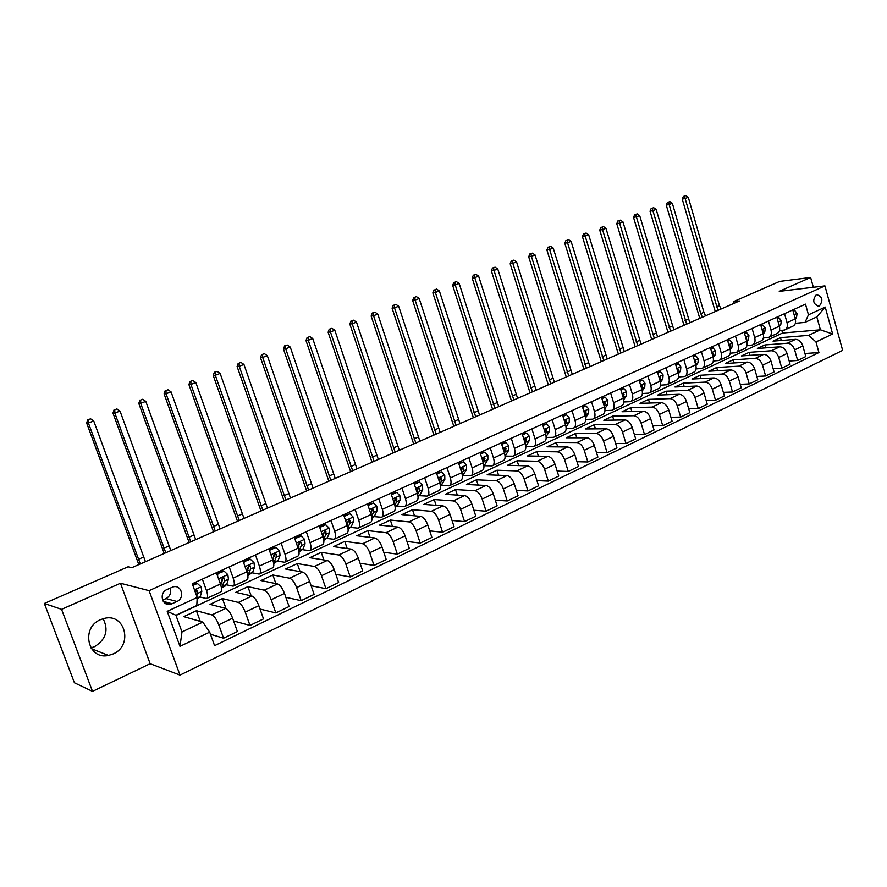 <?xml version="1.0" encoding="UTF-8"?>
<svg xmlns="http://www.w3.org/2000/svg" width="887" height="887" viewBox="0 0 887 887"><rect width="100%" height="100%" fill="white"/><g stroke="black" fill="none" stroke-linecap="round" stroke-linejoin="round"><path stroke-width="1.33" d="M100.453 619.68C80.451 627.663 87.846 660.283 108.491 655.438L113.226 653.919C133.216 645.559 125.289 613.061 104.478 618.35L100.453 619.68M90.917 647.909L94.576 646.656C106.019 639.361 108.857 630.047 103.103 618.694M816.251 294.761C812.204 300.416 813.091 304.23 818.923 306.192L819.366 306.026C823.391 300.36 822.493 296.557 816.65 294.617L816.251 294.761M179.994 675.096L842.65 350.376L824.932 285.891L149.094 590.664L179.994 675.096L150.147 663.698L120.466 583.247L61.569 609.347L92.503 691.361L150.147 663.698M92.503 691.361L74.408 682.768L44.35 603.47L61.569 609.347M44.35 603.47L128.072 566.804L131.875 567.658L739.403 300.97L733.427 301.669L733.926 303.387M172.056 603.748L176.968 601.486C185.15 598.148 181.647 584.478 173.22 586.861L166.9 589.578C158.684 592.871 162.11 606.586 170.548 604.258L172.056 603.748L163.263 601.364M209.698 632.132L179.983 646.357L167.211 611.32L197.202 597.45L196.814 605.522L175.925 615.256L181.99 631.943L202.79 622.097L209.698 632.132L214.587 645.669L818.923 352.56L804.952 353.503M175.992 615.456L782.578 333.024L820.397 329.809L816.827 316.903L805.041 322.391L808.456 314.841L805.485 304.141L192.268 583.746L197.202 597.45M808.456 314.841L825.22 307.079L832.627 333.989L815.985 341.95L818.923 352.56M813.346 287.277L810.629 277.454L779.684 281.412L733.427 301.669M810.629 277.454L779.252 291.357L824.932 285.891M120.466 583.247L149.094 590.664M805.041 322.391L795.362 323.289M784.529 313.688L787.046 322.668C787.878 326.449 787.057 328.9 784.574 330.031L779.507 330.574M768.452 321.016L771.003 330.064C771.856 333.867 771.058 336.339 768.586 337.459L763.385 337.991M752.109 328.478L754.704 337.581C755.569 341.417 754.782 343.89 752.331 345.01L746.987 345.52M735.478 336.051L738.117 345.231C739.004 349.101 738.228 351.585 735.8 352.693L730.311 353.181M718.57 343.768L721.242 353.015C722.151 356.907 721.397 359.401 718.98 360.499L713.336 360.976M701.362 351.618L704.078 360.931C705.01 364.856 704.278 367.351 701.883 368.449L696.073 368.903M683.855 359.601L686.616 368.992C687.558 372.939 686.848 375.456 684.476 376.531L678.5 376.953M666.037 367.717L668.842 377.186C669.807 381.166 669.12 383.694 666.769 384.758L660.604 385.158M647.898 375.988L650.748 385.535C651.734 389.537 651.069 392.076 648.741 393.129L642.399 393.495M629.437 384.404L632.331 394.028C633.34 398.063 632.697 400.602 630.391 401.656L623.849 401.977M610.644 392.985L613.582 402.676C614.613 406.745 613.992 409.295 611.72 410.326L604.967 410.603M591.496 401.711L594.49 411.479C595.543 415.582 594.944 418.143 592.693 419.163L585.742 419.396M571.993 410.603L575.042 420.46C576.118 424.585 575.541 427.157 573.324 428.166L566.139 428.332M552.135 419.662L555.229 429.596C556.326 433.754 555.783 436.337 553.599 437.324L546.17 437.435M531.901 428.887L535.038 438.899C536.169 443.101 535.648 445.684 533.497 446.66L525.825 446.693M511.278 438.289L514.471 448.39C515.624 452.625 515.136 455.219 513.019 456.173L505.08 456.129L505.701 455.253L505.025 455.563M490.256 447.868L493.505 458.058C494.68 462.327 494.225 464.932 492.152 465.875L484.28 465.742M468.824 457.648L472.139 467.915C473.336 472.217 472.915 474.833 470.875 475.754L463.092 475.532M446.981 467.604L450.352 477.971C451.572 482.306 451.195 484.923 449.188 485.832L441.504 485.522M424.696 477.76L428.133 488.216C429.386 492.584 429.031 495.212 427.068 496.099L419.484 495.7M401.966 488.127L405.47 498.671C406.756 503.073 406.434 505.712 404.516 506.577L397.032 506.078M378.782 498.694L382.341 509.338C383.661 513.784 383.384 516.422 381.51 517.265L374.126 516.655M355.122 509.482L358.747 520.225C360.1 524.705 359.856 527.355 358.038 528.175L350.764 527.455M330.973 520.492L334.676 531.324C336.051 535.848 335.851 538.498 334.077 539.296L326.937 538.464M306.325 531.734L310.095 542.667C311.503 547.224 311.348 549.885 309.63 550.661L302.6 549.707M281.157 543.21L284.993 554.242C286.446 558.832 286.335 561.504 284.672 562.247L277.775 561.183M255.456 554.929L259.37 566.061C260.845 570.696 260.789 573.368 259.181 574.089L252.418 572.88M229.201 566.904L233.192 578.136C234.7 582.814 234.689 585.498 233.148 586.185L226.529 584.832M202.369 579.144L206.438 590.476C207.99 595.188 208.035 597.882 206.549 598.537L200.074 597.04M782.578 333.024L781.835 330.374M200.274 621.377L196.426 610.722L183.753 616.642L202.79 622.097M196.426 610.722L211.893 614.913C214.31 616.055 216.594 619.348 218.756 624.803L223.579 638.208L210.463 634.249M225.974 608.471L222.426 598.559L210.019 604.369L225.719 608.382C228.17 609.491 230.465 612.762 232.616 618.184L237.383 631.533L223.579 638.208M222.426 598.559L238.348 602.417C240.832 603.504 243.138 606.752 245.267 612.141L249.99 625.424L233.614 620.978M251.154 595.864L247.905 586.651L235.742 592.339L251.886 596.031C254.403 597.084 256.709 600.299 258.827 605.666L263.506 618.893L249.99 625.424M247.905 586.651L264.259 590.188C266.799 591.23 269.116 594.412 271.211 599.756L275.846 612.917L260.024 609.059M275.868 583.602L272.852 574.987L260.933 580.564L277.509 583.934C280.081 584.943 282.41 588.103 284.494 593.414L289.073 606.52L275.846 612.917M272.852 574.987L289.617 578.213C292.211 579.2 294.551 582.338 296.624 587.626L301.159 600.676L285.858 597.317M300.094 571.638L297.3 563.555L285.625 569.022L302.6 572.082C305.228 573.046 307.567 576.162 309.618 581.428L314.12 594.401L301.159 600.676M297.3 563.555L314.464 566.483C317.102 567.425 319.453 570.518 321.493 575.752L325.95 588.68L311.126 585.764M323.866 559.952L321.26 552.357L309.818 557.712L327.181 560.484C329.853 561.393 332.204 564.465 334.233 569.676L338.646 582.537L325.95 588.68M321.26 552.357L338.79 554.996C341.495 555.894 343.846 558.932 345.863 564.121L350.232 576.938L335.851 574.399M347.183 548.543L344.744 541.38L333.523 546.625L351.252 549.12C353.98 549.984 356.341 553 358.337 558.167L362.672 570.918L350.232 576.938M344.744 541.38L362.639 543.742C365.377 544.596 367.75 547.589 369.735 552.723L374.026 565.429L360.055 563.234M370.045 537.389L367.761 530.614L356.774 535.759L374.846 537.977C377.607 538.808 379.98 541.78 381.953 546.891L386.211 559.531L374.026 565.429M367.761 530.614L386 532.71C388.794 533.519 391.167 536.469 393.129 541.558L397.343 554.142L383.761 552.257M392.486 526.479L390.347 520.059L379.558 525.104L397.964 527.066C400.78 527.843 403.153 530.77 405.104 535.837L409.284 548.366L397.343 554.142M390.347 520.059L408.896 521.9C411.734 522.665 414.118 525.57 416.058 530.614L420.194 543.088L406.978 541.469M414.506 515.802L412.488 509.703L401.911 514.648L420.626 516.367C423.487 517.11 425.871 519.982 427.8 525.004L431.891 537.433L420.194 543.088M412.488 509.703L431.348 511.3C434.231 512.021 436.615 514.881 438.533 519.882L442.591 532.255L429.729 530.881M436.116 505.346L434.209 499.547L423.842 504.404L442.857 505.867C445.751 506.577 448.146 509.415 450.042 514.382L454.066 526.701L442.591 532.255M434.209 499.547L453.368 500.911C456.284 501.587 458.679 504.415 460.564 509.36L464.555 521.634L452.026 520.469M457.326 495.112L455.53 489.58L445.352 494.347L464.644 495.578C467.582 496.243 469.977 499.048 471.851 503.971L475.809 516.19L464.555 521.634M455.53 489.58L474.955 490.711C477.905 491.365 480.31 494.137 482.173 499.048L486.098 511.211L473.88 510.236M478.148 485.078L476.441 479.812L466.451 484.479L486.021 485.488C488.992 486.12 491.398 488.87 493.25 493.76L497.13 505.867L486.098 511.211M476.441 479.812L496.143 480.71C499.126 481.331 501.532 484.058 503.372 488.925L507.22 500.989L495.312 500.19M498.583 475.255L496.975 470.21L487.163 474.789L506.998 475.587C509.992 476.186 512.409 478.902 514.238 483.737L518.052 495.755L507.22 500.989M496.975 470.21L516.921 470.908C519.937 471.485 522.354 474.179 524.162 479.002L527.953 490.966L516.323 490.323M518.662 465.608L517.132 460.785L507.497 465.287L527.577 465.875C530.603 466.44 533.02 469.112 534.828 473.913L538.575 485.821L527.953 490.966M517.132 460.785L537.311 461.273C540.36 461.817 542.777 464.478 544.574 469.256L548.299 481.12L536.934 480.621M538.376 456.162L536.912 451.538L527.466 455.951L547.767 456.339C550.827 456.872 553.244 459.51 555.029 464.267L558.721 476.075L548.299 481.12M536.912 451.538L557.324 451.827C560.396 452.337 562.824 454.964 564.598 459.699L568.257 471.463L557.158 471.086M557.735 446.893L556.349 442.447L547.068 446.793L567.591 446.981C570.674 447.48 573.102 450.086 574.865 454.798L578.49 466.518L568.257 471.463M556.349 442.447L576.971 442.558C580.076 443.034 582.504 445.618 584.245 450.308L587.848 461.983L577.005 461.728M576.75 437.79L575.43 433.532L566.316 437.79L587.05 437.801C590.165 438.267 592.594 440.828 594.323 445.496L597.893 457.127L587.848 461.983M575.43 433.532L596.264 433.444C599.39 433.898 601.818 436.448 603.548 441.105L607.085 452.68L596.485 452.525M595.443 428.864L594.179 424.762L585.22 428.953L606.154 428.776C609.291 429.208 611.72 431.747 613.438 436.371L616.953 447.902L607.085 452.68M594.179 424.762L615.201 424.507C618.35 424.928 620.789 427.445 622.497 432.058L625.978 443.544L615.6 443.478M613.804 420.105L612.607 416.147L603.803 420.261L624.914 419.917C628.085 420.327 630.513 422.822 632.209 427.412L635.669 438.854L625.978 443.544M612.607 416.147L633.806 415.726C636.977 416.114 639.416 418.597 641.101 423.177L644.527 434.563L634.382 434.597M631.854 411.49L630.701 407.687L622.053 411.734L643.341 411.213C646.534 411.601 648.962 414.063 650.648 418.62L654.041 429.962L644.527 434.563M630.701 407.687L652.078 407.1C655.271 407.466 657.711 409.916 659.374 414.451L662.744 425.749L652.81 425.86M649.594 403.042L648.486 399.372L639.993 403.341L661.447 402.665C664.662 403.02 667.091 405.459 668.754 409.971L672.102 421.225L662.744 425.749M648.486 399.372L670.029 398.618C673.244 398.962 675.683 401.379 677.335 405.88L680.651 417.09L670.916 417.267M667.024 394.737L665.971 391.2L657.622 395.103L679.242 394.272C682.469 394.593 684.908 396.999 686.538 401.478L689.831 412.643L680.651 417.09M665.971 391.2L687.669 390.291C690.906 390.602 693.346 392.996 694.976 397.454L698.235 408.585L688.711 408.829M684.176 386.588L683.167 383.162L674.952 386.998L696.716 386.022C699.965 386.322 702.404 388.694 704.023 393.129L707.261 404.217L698.235 408.585M683.167 383.162L704.999 382.109C708.258 382.397 710.698 384.758 712.305 389.182L715.521 400.225L706.185 400.525M701.029 378.572L700.065 375.256L691.993 379.037L713.902 377.906C717.162 378.184 719.601 380.523 721.198 384.925L724.391 395.935L715.521 400.225M700.065 375.256L722.04 374.059C725.322 374.325 727.75 376.653 729.347 381.044L732.507 391.999L723.36 392.353M717.616 370.688L716.685 367.495L708.746 371.209L730.788 369.934C734.07 370.189 736.509 372.496 738.084 376.864L741.233 387.785L732.507 391.999M716.685 367.495L738.793 366.154C742.086 366.398 744.515 368.693 746.089 373.05L749.216 383.927L740.235 384.326M733.926 362.949L733.028 359.845L725.211 363.504L747.386 362.096C750.69 362.328 753.118 364.612 754.693 368.948L757.786 379.78L749.216 383.927M733.028 359.845L755.258 358.381C758.562 358.603 761.002 360.876 762.554 365.189L765.625 375.988L756.822 376.432M749.958 355.332L749.105 352.339L741.421 355.931L763.718 354.39C767.022 354.6 769.461 356.851 771.014 361.153L774.063 371.908L765.625 375.988M749.105 352.339L771.457 350.742C774.772 350.93 777.2 353.181 778.742 357.461L781.769 368.172L773.142 368.659M765.747 347.848L764.927 344.943L757.365 348.469L779.773 346.806C783.099 346.994 785.527 349.223 787.057 353.492L790.062 364.169L781.769 368.172M764.927 344.943L787.379 343.214C790.716 343.391 793.144 345.608 794.663 349.855L797.646 360.488L789.175 361.02M781.281 340.486L780.482 337.659L773.043 341.14L795.561 339.355C798.899 339.521 801.327 341.728 802.846 345.952L805.795 356.552L797.646 360.488M780.482 337.659L808.645 335.364L820.397 329.809L832.627 333.989M216.395 572.747L220.419 584.034C221.961 588.724 221.972 591.407 220.453 592.084L206.981 598.337M242.916 560.651L246.874 571.827C248.371 576.483 248.327 579.156 246.752 579.865L233.603 585.974M268.883 548.809L272.764 559.885C274.227 564.498 274.138 567.17 272.497 567.902L259.658 573.867M294.307 537.212L298.11 548.188C299.54 552.767 299.407 555.428 297.71 556.193L285.159 562.025M319.209 525.858L322.935 536.735C324.332 541.281 324.154 543.931 322.402 544.718L310.14 550.417M343.591 514.748L347.26 525.525C348.613 530.016 348.403 532.677 346.595 533.486L334.61 539.052M367.484 503.849L371.076 514.538C372.407 518.995 372.152 521.645 370.3 522.476L358.57 527.92M390.901 493.172L394.427 503.761C395.724 508.184 395.425 510.823 393.529 511.677L382.064 517.01M413.841 482.716L417.311 493.216C418.575 497.596 418.243 500.224 416.302 501.1L405.082 506.311M436.337 472.461L439.741 482.861C440.983 487.218 440.606 489.835 438.621 490.733L427.656 495.833M458.391 462.404L461.728 472.716C462.947 477.04 462.537 479.645 460.519 480.566L449.776 485.555M480.022 452.536L483.304 462.77C484.49 467.05 484.047 469.655 481.985 470.587L471.474 475.476M501.233 442.868L504.459 453.013C505.623 457.26 505.147 459.854 503.051 460.808L492.762 465.586M522.044 433.377L525.215 443.433C526.357 447.647 525.847 450.241 523.718 451.206L513.651 455.885M542.467 424.064L545.583 434.042C546.691 438.222 546.17 440.806 543.997 441.781L534.14 446.372M562.513 414.928L565.573 424.818C566.66 428.964 566.106 431.537 563.899 432.534L554.242 437.025M582.182 405.958L585.198 415.77C586.263 419.884 585.675 422.445 583.446 423.465L573.989 427.856M601.497 397.154L604.457 406.889C605.499 410.969 604.89 413.519 602.628 414.551L593.359 418.852M620.457 388.506L623.373 398.163C624.393 402.21 623.761 404.76 621.477 405.802L612.385 410.016M639.083 380.013L641.944 389.593C642.942 393.617 642.288 396.145 639.982 397.199L631.078 401.334M657.367 371.675L660.194 381.177C661.17 385.169 660.493 387.697 658.154 388.761L649.428 392.808M675.34 363.482L678.123 372.906C679.076 376.864 678.378 379.392 676.016 380.456L667.456 384.437M693.002 355.432L695.73 364.779C696.672 368.715 695.951 371.221 693.567 372.307L685.174 376.199M710.343 347.516L713.037 356.796C713.957 360.699 713.215 363.204 710.809 364.302L702.593 368.116M727.395 339.743L730.056 348.957C730.955 352.826 730.189 355.321 727.761 356.419L719.701 360.166M744.16 332.093L746.776 341.24C747.652 345.087 746.876 347.571 744.426 348.68L736.52 352.35M760.636 324.587L763.208 333.656C764.073 337.481 763.275 339.943 760.813 341.074L753.052 344.677M776.846 317.191L779.374 326.194C780.227 329.997 779.407 332.459 776.934 333.579L769.317 337.115M815.985 341.95L808.645 335.364M792.778 309.929L795.273 318.865C796.105 322.635 795.273 325.085 792.778 326.228L785.305 329.698M175.925 615.256L167.211 611.32M181.99 631.943L179.983 646.357M825.22 307.079L816.827 316.903M162.609 600.144L166.024 598.592C170.182 596.119 171.557 592.627 170.138 588.103M192.889 585.498L197.38 583.446L201.149 586.917L201.804 591.485L200.262 596.53L197.125 599.08M197.38 583.446L196.215 583.18L192.645 584.81M196.814 596.363L197.535 590.454L196.127 589.644L194.907 591.075M197.535 590.454L196.238 590.143L195.561 592.904M140.323 563.955L88.401 422.977L86.649 423.021L138.815 564.609M145.457 561.693L93.734 420.97L88.401 422.977L88.456 419.595L90.585 418.797L88.456 419.595M87.746 419.618L86.649 423.021M93.734 420.97L90.585 418.797M216.816 573.922L224.167 571.217L227.859 574.665L228.436 579.211L226.75 584.289L224.943 586.196L221.805 587.649M217.792 574.122L217.592 576.106M224.167 571.217L222.959 570.973L216.761 573.8M221.44 587.881L224.433 581.063L224.311 578.147L222.925 577.337L221.761 579.322L220.863 585.376M224.311 578.147L222.981 577.869L222.016 581.273M165.802 552.767L114.811 413.043L112.982 413.12L164.228 553.455M170.836 550.561L120.033 411.08L114.811 413.043L114.822 409.705L116.918 408.929L114.822 409.705M114.09 409.75L112.982 413.12M120.033 411.08L116.918 408.929M243.382 561.948L250.378 559.242L253.992 562.668L254.514 567.203L252.684 572.292L247.85 575.596M246.996 570.663L246.264 570.13M244.136 562.092L243.98 563.655M250.378 559.242L249.136 559.021L243.293 561.693M247.839 575.563L250.589 569.01L250.522 566.106L249.169 565.296L248.027 567.248L247.185 572.758M250.522 566.106L249.147 565.851L248.249 568.833M190.772 541.802L140.689 403.308L138.804 403.419L189.131 542.522M195.705 539.64L145.801 401.379L140.689 403.308L140.678 400.026L142.718 399.25L140.678 400.026M139.913 400.07L138.804 403.419M145.801 401.379L142.718 399.25M269.382 550.217L276.045 547.512L279.582 550.927L280.048 555.428L278.075 560.551L273.706 563.622M269.936 550.306L269.814 551.47M276.045 547.512L274.77 547.323L269.249 549.84M273.662 563.378L276.201 557.202L276.179 554.308L274.848 553.499L273.739 555.428L272.952 560.462M276.179 554.308L274.77 554.076L273.928 556.726M215.253 531.058L166.057 393.761L164.106 393.906L213.545 531.812M220.098 528.929L171.069 391.877L166.057 393.761L166.013 390.524L168.009 389.77L166.013 390.524M165.226 390.579L164.106 393.906M171.069 391.877L168.009 389.77M294.828 538.719L301.17 536.036L304.651 539.429L305.05 543.908L302.944 549.042L299.019 551.902M295.194 538.764L295.116 539.54M301.17 536.036L299.873 535.859L294.661 538.243M298.93 551.326L301.281 545.649L301.303 542.755L300.006 541.957L298.919 543.853L298.198 548.454M301.303 542.755L299.861 542.556L299.074 544.917M239.268 520.514L190.927 384.415L188.909 384.581L237.494 521.29M244.014 518.44L195.839 382.563L190.927 384.415L190.849 381.21L192.812 380.479L190.849 381.21M190.04 381.288L188.909 384.581M195.839 382.563L192.812 380.479M319.752 527.443L325.784 524.794L329.188 528.164L329.543 532.621L327.303 537.777L323.81 540.427M325.784 524.794L324.454 524.638L319.553 526.878M323.655 539.418L325.851 534.329L325.917 531.446L324.642 530.648L322.935 536.746L310.095 542.667M325.917 531.446L324.442 531.269L323.7 533.386M262.818 510.18L215.308 375.234L213.235 375.434L260.989 510.979M267.475 508.14L220.131 373.427L215.308 375.234L215.197 372.085L217.127 371.354L215.197 372.085M214.377 372.163L213.235 375.434M220.131 373.427L217.127 371.354M344.156 516.4L349.899 513.773L353.237 517.132L353.536 521.567L351.174 526.734L348.092 529.184M349.899 513.773L343.934 515.746M347.87 527.754L349.921 523.241L350.021 520.37L348.779 519.56L347.172 525.292M350.021 520.37L348.524 520.214L347.837 522.11M285.924 500.035L239.224 366.242L237.095 366.464L284.04 500.867M290.492 498.028L243.947 364.468L239.224 366.242L239.091 363.127L240.976 362.417L239.091 363.127M238.237 363.215L237.095 366.464M243.947 364.468L240.976 362.417M368.038 505.49L373.527 502.984L376.809 506.322L377.042 510.735L374.569 515.912L371.886 518.163M373.527 502.984L367.817 504.847M371.598 516.378L373.505 512.364L373.649 509.504L372.418 508.706L370.932 514.094M373.649 509.504L372.119 509.371L371.487 511.078M308.587 490.09L262.685 357.417L260.501 357.661L306.647 490.943M313.078 488.116L267.32 355.676L262.685 357.417L262.519 354.345L264.37 353.647L262.519 354.345M261.643 354.445L260.501 357.661M267.32 355.676L264.37 353.647M391.444 494.802L396.689 492.407L399.904 495.722L400.092 500.113L397.498 505.302L395.203 507.386M396.689 492.407L391.222 494.159M394.859 505.268L396.611 501.72L396.799 498.871L395.602 498.073L394.216 503.14M396.799 498.871L395.247 498.749L394.66 500.29M330.84 480.322L285.692 348.757L283.463 349.034L328.844 481.197M335.242 478.392L290.249 347.05L285.692 348.757L285.503 345.719L287.321 345.043L285.503 345.719M284.616 345.841L283.463 349.034M290.249 347.05L287.321 345.043M414.373 484.324L419.385 482.04L422.545 485.333L422.678 489.702L419.983 494.902L418.054 496.842M419.385 482.04L414.162 483.692M417.655 494.414L419.274 491.276L419.496 488.438L418.32 487.639L417.045 492.418M419.496 488.438L417.91 488.338L417.378 489.713M352.671 470.742L308.277 340.264L306.004 340.564L350.631 471.629M356.995 468.846L312.745 338.579L308.277 340.264L308.066 337.271L309.851 336.594L308.066 337.271M307.157 337.393L306.004 340.564M312.745 338.579L309.851 336.594M436.859 474.057L441.648 471.873L444.742 475.144L444.83 479.501L440.462 486.442M441.648 471.873L436.659 473.425M440.019 483.803L441.493 481.031L441.759 478.204L440.595 477.417L439.431 481.918M441.759 478.204L440.14 478.137L439.664 479.368M374.114 461.329L330.441 331.926L328.123 332.248L372.019 462.238M378.35 459.466L334.82 330.274L330.441 331.926L330.208 328.966L331.96 328.312L330.208 328.966M329.277 329.099L328.123 332.248M334.82 330.274L331.96 328.312M458.901 463.99L463.469 461.894L466.507 465.154L466.562 469.489L462.415 476.197M463.469 461.894L458.701 463.358M461.939 473.425L463.28 470.997L463.579 468.181L462.437 467.382L461.373 471.596M463.579 468.181L461.939 468.125L461.517 469.223M395.158 452.093L352.194 323.744L349.833 324.077L393.03 453.024M399.327 450.263L356.496 322.125L352.194 323.744L351.939 320.817L353.658 320.174L351.939 320.817M350.986 320.961L349.833 324.077M356.496 322.125L353.658 320.174M480.521 454.111L484.879 452.126L487.861 455.364L487.861 459.666L483.958 466.085M484.879 452.126L480.322 453.49M483.448 463.258L484.978 458.335L483.87 457.548L482.872 461.44M484.978 458.335L483.326 458.302L482.949 459.278M415.826 443.012L373.56 315.705L371.154 316.071L413.652 443.966M419.917 441.216L377.784 314.12L373.56 315.705L373.272 312.823L374.968 312.191L373.272 312.823M372.307 312.967L371.154 316.071M377.784 314.12L374.968 312.191M501.732 444.42L505.878 442.524L508.805 445.751L508.772 450.031L505.701 455.253M505.878 442.524L501.532 443.81M504.548 453.312L505.978 448.689L504.891 447.902L503.96 451.45M505.978 448.689L504.304 448.667L503.971 449.532M436.138 434.098L394.527 307.811L392.087 308.199L433.92 435.073M440.152 432.335L398.684 306.259L394.527 307.811L394.227 304.962L395.89 304.341L394.227 304.962M393.251 305.117L392.087 308.199M398.684 306.259L395.89 304.341M522.532 434.918L526.49 433.111L529.362 436.315L529.284 440.584L525.803 446.294M526.49 433.111L522.343 434.308M525.259 443.555L526.579 439.22L525.514 438.433L524.638 441.604M526.579 439.22L524.882 439.22L524.605 439.974M456.073 425.35L415.127 300.072L412.643 300.471L453.822 426.337M460.02 423.609L419.207 298.531L415.127 300.072L414.806 297.245L416.435 296.635L414.806 297.245M413.808 297.411L412.643 300.471M419.207 298.531L416.435 296.635M542.944 425.594L546.714 423.875L549.53 427.057L549.419 431.304L546.126 436.615M546.714 423.875L542.755 424.995M535.038 438.899L545.583 434.042L546.802 429.929L545.749 429.142L544.917 431.914M546.802 429.929L544.862 430.583M475.676 416.746L435.362 292.455L432.845 292.876L473.381 417.755M479.545 415.038L439.364 290.947L435.362 292.455L435.018 289.672L436.626 289.073L435.018 289.672M434.009 289.838L432.845 292.876M439.364 290.947L436.626 289.073M562.979 416.447L566.56 414.817L569.332 417.977L569.177 422.201L566.072 427.102M566.56 414.817L562.79 415.848M565.518 424.64L566.649 420.804L565.618 420.017L564.797 422.323M566.649 420.804L564.753 421.369M494.924 408.297L455.242 284.982L452.68 285.414L492.595 409.317M498.738 406.623L459.178 283.496L455.242 284.982L454.876 282.221L456.45 281.634L454.876 282.221M453.856 282.399L452.68 285.414M459.178 283.496L456.45 281.634M582.648 407.466L586.052 405.913L588.768 409.051L588.58 413.253L585.642 417.788M586.052 405.913L582.46 406.867M585.098 415.46L586.13 411.845L585.121 411.069L584.289 412.81M586.13 411.845L584.278 412.255M513.85 399.982L474.778 277.631L472.183 278.086L511.489 401.024M517.598 398.341L478.636 276.179L474.778 277.631L474.39 274.915L475.942 274.327L474.39 274.915M473.359 275.092L472.183 278.086M478.636 276.179L475.942 274.327M601.951 398.651L605.178 397.165L607.861 400.292L607.639 404.472L604.867 408.652M605.178 397.165L601.774 398.052M604.324 406.457L605.267 403.053L604.269 402.277L603.437 403.541M532.455 391.821L493.97 270.413L491.343 270.879L530.06 392.874M536.136 390.202L497.762 268.983L493.97 270.413L493.571 267.719L495.09 267.153L493.571 267.719M492.518 267.907L491.343 270.879M497.762 268.983L495.09 267.153M620.9 389.992L623.971 388.584L626.599 391.699L626.344 395.857L623.738 399.715M623.971 388.584L620.734 389.404M623.206 397.62L624.049 394.427L623.073 393.651L622.297 394.615M550.738 383.794L512.83 263.317L510.18 263.794L548.31 384.858M554.364 382.197L516.567 261.909L512.83 263.317L512.42 260.656L513.917 260.091L512.42 260.656M511.355 260.856L510.18 263.794M516.567 261.909L513.917 260.091M639.516 381.488L642.421 380.157L645.004 383.251L644.727 387.386L642.277 390.945M642.421 380.157L639.35 380.9M641.756 388.95L642.498 385.945L641.545 385.169L640.846 385.912M568.722 375.9L531.38 256.332L528.696 256.831L566.261 376.975M572.281 374.336L535.049 254.957L531.38 256.332L530.947 253.704L532.422 253.161L530.947 253.704M529.872 253.915L528.696 256.831M535.049 254.957L532.422 253.161M657.81 373.128L660.549 371.875L663.099 374.946L662.777 379.059L660.482 382.341M660.549 371.875L657.633 372.562M659.972 380.434L660.627 377.607L659.684 376.842L659.074 377.407M586.407 368.138L549.607 249.48L546.902 249.99L583.912 369.225M589.91 366.597L553.222 248.116L549.607 249.48L549.164 246.874L550.605 246.342L549.164 246.874M548.077 247.085L546.902 249.99M553.222 248.116L550.605 246.342M675.772 364.923L678.367 363.737L680.861 366.797L680.517 370.888L678.367 373.904M678.367 363.737L675.606 364.357M680.517 370.888L677.879 372.108L678.433 369.424L676.992 369.081M603.803 360.499L567.536 242.728L564.808 243.26L601.286 361.608M607.24 358.991L571.095 241.397L567.536 242.728L567.081 240.166L568.5 239.634L567.081 240.166M565.984 240.377L564.808 243.26M571.095 241.397L568.5 239.634M693.423 356.862L695.863 355.742L698.324 358.78L697.947 362.861L695.94 365.621M695.863 355.742L693.257 356.297M695.463 363.847L695.94 361.386L694.599 360.92M620.911 352.993L585.176 236.097L582.415 236.641L618.361 354.113M624.293 351.507L588.669 234.789L585.176 236.097L584.699 233.558L586.096 233.037L584.699 233.558M583.591 233.78L582.415 236.641M588.669 234.789L586.096 233.037M710.764 348.946L713.07 347.892L715.487 350.908L715.088 354.966L713.215 357.494M713.07 347.892L710.598 348.38M712.738 355.765L713.137 353.481L711.917 352.915M637.731 345.608L602.517 229.578L599.734 230.132L635.17 346.728M641.068 344.145L605.943 228.281L602.517 229.578L602.029 227.061L603.393 226.551L602.029 227.061M600.909 227.283L599.734 230.132M605.943 228.281L603.393 226.551M727.806 341.151L729.979 340.164L732.363 343.169L731.93 347.194L730.201 349.511M729.979 340.164L727.65 340.597M729.724 347.793L730.045 345.708L728.937 345.065M654.296 338.335L619.569 223.158L616.764 223.724L651.701 339.477M657.577 336.894L622.951 221.883L619.569 223.158L619.071 220.675L620.423 220.164L619.071 220.675M617.951 220.896L616.764 223.724M622.951 221.883L620.423 220.164M744.559 333.501L746.599 332.57L748.938 335.563L748.484 339.566L746.887 341.683M746.599 332.57L744.404 332.947M746.41 339.954L746.666 338.069L745.668 337.359M670.594 331.184L636.356 216.849L633.529 217.426L667.978 332.337M673.821 329.764L639.682 215.596L636.356 216.849L635.846 214.388L637.176 213.889L635.846 214.388M634.715 214.621L633.529 217.426M639.682 215.596L637.176 213.889M761.035 325.984L762.942 325.108L765.248 328.079L764.771 332.071L763.297 333.978M762.942 325.108L760.88 325.429M762.809 332.226L763.008 330.552L762.166 329.798M686.627 324.143L652.876 210.629L650.027 211.217L683.988 325.307M689.809 322.746L656.147 209.399L652.876 210.629L652.344 208.201L653.652 207.702L652.344 208.201M651.202 208.434L650.027 211.217M656.147 209.399L653.652 207.702M777.234 318.577L779.019 317.768L781.281 320.717L780.782 324.686L779.44 326.416M779.019 317.768L777.079 318.034M778.93 324.62L778.32 322.391M702.415 317.213L700.785 313.654L669.12 204.52L666.259 205.119L699.754 318.378M705.542 315.839L703.912 312.291L672.346 203.311L669.12 204.52L668.587 202.103L669.873 201.626L668.587 202.103M667.434 202.347L666.259 205.119M672.346 203.311L669.873 201.626M793.166 311.304L794.83 310.539L797.058 313.477L796.537 317.424L795.306 318.987M794.83 310.539L793.011 310.76M794.785 317.114L794.231 315.129M717.949 310.395L685.119 198.5L682.236 199.109L715.266 311.57M721.031 309.042L719.412 305.516L688.29 197.313L685.119 198.5L684.564 196.116L685.839 195.639L684.564 196.116M683.411 196.36L682.236 199.109M688.29 197.313L685.839 195.639M225.719 608.382L211.893 614.913M251.886 596.031L238.348 602.417M277.509 583.934L264.259 590.188M302.6 572.082L289.617 578.213M327.181 560.484L314.464 566.483M351.252 549.12L338.79 554.996M374.846 537.977L362.639 543.742M397.964 527.066L386 532.71M420.626 516.367L408.896 521.9M442.857 505.867L431.348 511.3M464.644 495.578L453.368 500.911M486.021 485.488L474.955 490.711M506.998 475.587L496.143 480.71M527.577 465.875L516.921 470.908M547.767 456.339L537.311 461.273M567.591 446.981L557.324 451.827M587.05 437.801L576.971 442.558M606.154 428.776L596.264 433.444M624.914 419.917L615.201 424.507M643.341 411.213L633.806 415.726M661.447 402.665L652.078 407.1M679.242 394.272L670.029 398.618M696.716 386.022L687.669 390.291M713.902 377.906L704.999 382.109M730.788 369.934L722.04 374.059M747.386 362.096L738.793 366.154M763.718 354.39L755.258 358.381M779.773 346.806L771.457 350.742M795.561 339.355L787.379 343.214M232.616 618.184L218.756 624.803M220.419 584.034L206.438 590.476M246.874 571.827L233.192 578.136M258.827 605.666L245.267 612.141M272.764 559.885L259.37 566.061M284.494 593.414L271.211 599.756M298.11 548.188L284.993 554.242M309.618 581.428L296.624 587.626M334.233 569.676L321.493 575.752M347.26 525.525L334.676 531.324M358.337 558.167L345.863 564.121M371.076 514.538L358.747 520.225M381.953 546.891L369.735 552.723M394.427 503.761L382.341 509.338M405.104 535.837L393.129 541.558M417.311 493.216L405.47 498.671M427.8 525.004L416.058 530.614M439.741 482.861L428.133 488.216M450.042 514.382L438.533 519.882M461.728 472.716L450.352 477.971M471.851 503.971L460.564 509.36M483.304 462.77L472.139 467.915M493.25 493.76L482.173 499.048M504.459 453.013L493.505 458.058M514.238 483.737L503.372 488.925M525.215 443.433L514.471 448.39M534.828 473.913L524.162 479.002M555.029 464.267L544.574 469.256M565.573 424.818L555.229 429.596M574.865 454.798L564.598 459.699M585.198 415.77L575.042 420.46M594.323 445.496L584.245 450.308M604.457 406.889L594.49 411.479M613.438 436.371L603.548 441.105M623.373 398.163L613.582 402.676M632.209 427.412L622.497 432.058M641.944 389.593L632.331 394.028M650.648 418.62L641.101 423.177M660.194 381.177L650.748 385.535M668.754 409.971L659.374 414.451M678.123 372.906L668.842 377.186M686.538 401.478L677.335 405.88M695.73 364.779L686.616 368.992M704.023 393.129L694.976 397.454M713.037 356.796L704.078 360.931M721.198 384.925L712.305 389.182M730.056 348.957L721.242 353.015M738.084 376.864L729.347 381.044M746.776 341.24L738.117 345.231M754.693 368.948L746.089 373.05M763.208 333.656L754.704 337.581M771.014 361.153L762.554 365.189M779.374 326.194L771.003 330.064M787.057 353.492L778.742 357.461M795.273 318.865L787.046 322.668M802.846 345.952L794.663 349.855M166.024 598.592L176.968 601.486M201.061 586.828L194.464 589.855M200.262 596.53L197.18 597.96M201.804 591.485L197.701 593.381M138.294 559.364L143.439 557.114M227.759 574.576L218.557 578.801M226.75 584.289L222.759 586.13M221.883 582.238L220.076 583.069M228.436 579.211L224.433 581.063M163.796 548.221L168.829 546.026M253.904 562.591L245.045 566.649M252.684 572.292L248.77 574.1M248.105 570.153L246.531 570.873M254.514 567.203L250.589 569.01M188.776 537.311L193.721 535.149M279.494 550.849L270.967 554.752M278.075 560.551L274.249 562.314M273.761 558.333L272.431 558.943M280.048 555.428L276.201 557.202M213.279 526.601L218.124 524.494M304.563 539.34L296.358 543.11M302.944 549.042L299.196 550.772M298.897 546.747L297.788 547.257M305.05 543.908L301.281 545.649M237.306 516.112L242.062 514.039M329.11 528.087L321.216 531.701M327.303 537.777L323.666 539.462M323.511 535.404L322.624 535.815M329.543 532.621L325.851 534.329M260.878 505.812L265.535 503.783M353.159 517.043L345.564 520.536M351.174 526.734L347.959 528.22M347.626 524.295L346.939 524.605M353.536 521.567L349.921 523.241M283.995 495.711L288.563 493.715M376.72 506.233L369.413 509.593M374.569 515.912L371.764 517.21M377.042 510.735L373.505 512.364M306.68 485.81L311.171 483.847M399.815 495.633L392.797 498.86M397.498 505.302L395.081 506.422M400.092 500.113L396.611 501.72M328.944 476.086L333.346 474.157M422.467 485.244L415.704 488.349M419.983 494.902L417.943 495.844M422.678 489.702L419.274 491.276M350.797 466.54L355.122 464.644M444.664 475.066L438.167 478.049M442.036 484.701L440.362 485.477M444.83 479.501L441.493 481.031M372.252 457.171L376.487 455.308M466.429 465.076L460.187 467.937M463.668 474.7L462.338 475.31M466.562 469.489L463.28 470.997M393.307 447.968L397.476 446.15M487.783 455.275L481.785 458.036M484.879 464.888L483.892 465.342M487.861 459.666L484.657 461.151M413.996 438.932L418.087 437.147M508.739 445.662L502.962 448.312M508.772 450.031L505.623 451.483M434.308 430.051L438.333 428.299M529.295 436.238L523.751 438.777M529.284 440.584L526.191 442.003M454.266 421.336L458.224 419.606M549.463 426.98L544.141 429.419M549.419 431.304L546.381 432.701M473.88 412.765L477.76 411.08M569.266 417.899L564.154 420.238M569.177 422.201L566.205 423.565M493.15 404.35L496.964 402.687M588.702 408.974L583.801 411.224M588.58 413.253L585.653 414.606M512.087 396.079L515.835 394.438M607.795 400.214L603.082 402.376M607.639 404.472L604.757 405.802M530.703 387.952L534.395 386.344M603.526 403.108L605.267 403.053M626.532 391.622L622.02 393.684M626.344 395.857L623.528 397.154M549.009 379.958L552.634 378.372M622.33 394.493L624.049 394.427M644.949 383.173L640.625 385.158M644.727 387.386L641.955 388.661M567.004 372.096L570.563 370.533M640.88 386.022L642.498 385.945M663.032 374.868L658.886 376.775M662.777 379.059L660.05 380.323M584.699 364.369L588.203 362.838M659.163 377.685L660.627 377.607M680.806 366.719L676.836 368.537M602.096 356.762L605.544 355.255M677.114 369.502L678.433 369.424M698.269 358.703L694.466 360.455M697.947 362.861L695.497 363.98M619.215 349.278L622.607 347.804M694.765 361.464L695.94 361.386M715.432 350.831L711.795 352.505M715.088 354.966L712.815 356.009M636.057 341.927L639.394 340.464M712.095 353.547L713.137 353.481M732.296 343.092L728.826 344.688M731.93 347.194L729.824 348.17M652.632 334.687L655.914 333.257M729.136 345.775L730.045 345.708M748.883 335.486L745.568 337.005M748.484 339.566L746.555 340.464M668.942 327.569L672.169 326.15M745.889 338.135L746.666 338.069M765.193 328.002L762.022 329.454M764.771 332.071L762.997 332.88M684.986 320.551L688.168 319.165M762.354 330.618L763.008 330.552M781.225 320.639L778.209 322.025M780.782 324.686L779.163 325.429M700.785 313.654L703.912 312.291M797.003 313.41L794.12 314.73M796.537 317.424L795.062 318.1M716.341 306.858L719.412 305.516M91.439 648.685L108.491 655.438M817.814 306.303L818.923 306.192M164.228 602.539L170.548 604.258"/></g></svg>
